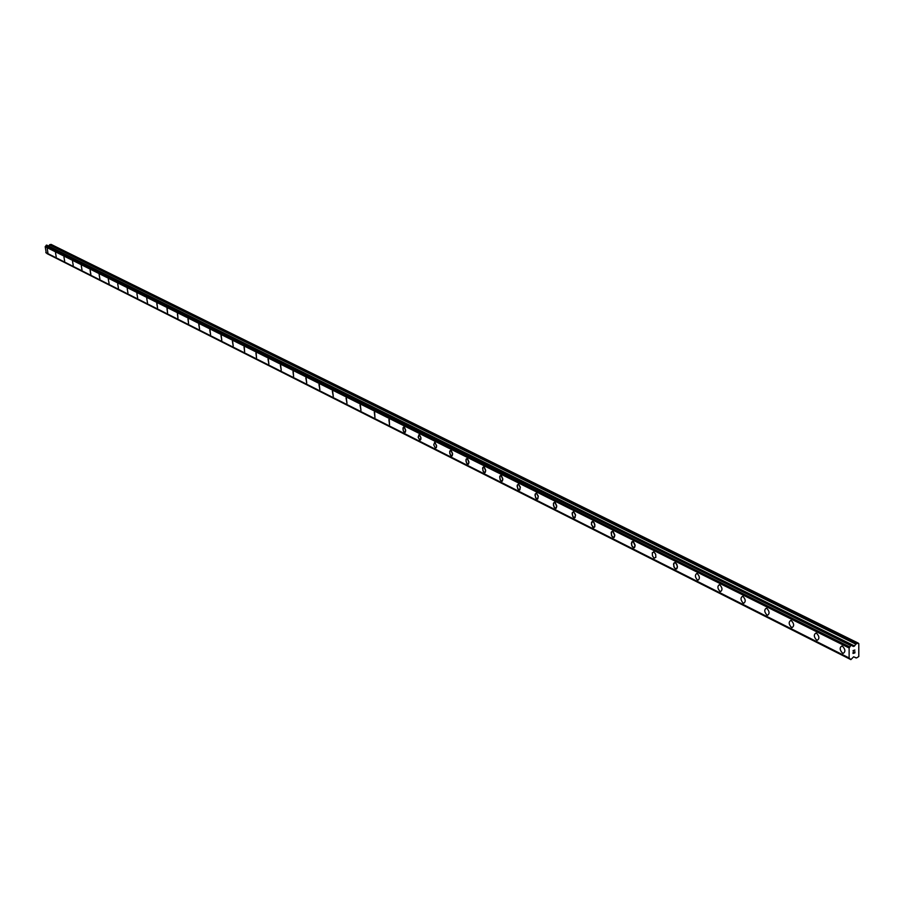 <?xml version="1.0" encoding="UTF-8"?>
<svg xmlns="http://www.w3.org/2000/svg" width="904" height="904" viewBox="0 0 904 904"><rect width="100%" height="100%" fill="white"/><g stroke="black" fill="none" stroke-linecap="round" stroke-linejoin="round"><path stroke-width="1.36" d="M842.528 653.106C839.703 650.066 839.443 647.705 841.748 646.021L842.517 646.236C845.364 649.275 845.624 651.637 843.319 653.321L842.528 653.106M842.517 646.236C845.353 649.275 845.624 651.637 843.308 653.321L842.528 653.117C839.692 650.066 839.432 647.705 841.737 646.032M816.583 633.263C819.352 636.258 819.612 638.586 817.363 640.258L816.617 640.055C813.86 637.06 813.6 634.732 815.837 633.071L816.583 633.263C819.352 636.246 819.612 638.586 817.374 640.258L816.617 640.055C813.849 637.071 813.6 634.732 815.837 633.071M791.384 620.664C794.074 623.602 794.333 625.907 792.153 627.557L791.429 627.376C788.751 624.427 788.491 622.133 790.672 620.472L791.384 620.664C794.085 623.602 794.345 625.896 792.164 627.557L791.441 627.365C788.74 624.427 788.48 622.133 790.661 620.472M766.965 615.036C764.332 612.144 764.083 609.872 766.196 608.234L766.886 608.415C769.519 611.307 769.767 613.579 767.654 615.217L766.965 615.036M766.886 608.415C769.507 611.307 769.767 613.579 767.643 615.217L766.954 615.036C764.332 612.144 764.072 609.872 766.196 608.234M743.065 596.504C745.63 599.341 745.879 601.589 743.822 603.217L743.156 603.047C740.591 600.199 740.342 597.962 742.399 596.324M743.156 603.047C740.591 600.199 740.342 597.962 742.399 596.335L743.054 596.504C745.619 599.352 745.879 601.589 743.811 603.217L743.156 603.047M719.878 584.911C722.386 587.713 722.635 589.928 720.635 591.544L719.991 591.374C717.494 588.572 717.245 586.368 719.256 584.752L719.878 584.911C722.386 587.713 722.646 589.928 720.635 591.544L720.002 591.374C717.494 588.583 717.245 586.368 719.245 584.752M697.323 573.633C699.775 576.39 700.024 578.571 698.069 580.187L697.459 580.029C695.018 577.26 694.769 575.08 696.724 573.475L697.323 573.633C699.775 576.39 700.024 578.571 698.069 580.187L697.459 580.018C695.018 577.272 694.769 575.08 696.713 573.475M675.367 562.661L676.836 564.356L677.424 566.977L676.791 568.865L675.514 568.966L673.796 566.638L673.83 563.09L675.774 562.921L677.401 566.322L676.474 569.057L674.361 567.836L673.503 564.051L674.779 562.503M653.976 551.96L655.66 554.265L655.829 557.339L654.146 558.209L652.473 555.903L652.304 552.83L653.976 551.96L655.671 554.265L655.841 557.339L654.146 558.197L652.462 555.903L652.292 552.83L653.874 551.7M633.15 541.552L635.128 545.745L634.518 547.598L633.32 547.711L631.681 545.451L631.704 541.982L633.534 541.801L635.094 545.112L634.224 547.79L632.235 546.615L631.354 543.519L632.608 541.406M612.844 531.394L614.776 535.541L614.2 537.371L613.036 537.496L611.432 535.258L611.443 531.834L613.217 531.642L614.754 534.908L613.906 537.564L611.963 536.411L611.138 532.772L612.324 531.258M593.058 521.495L594.809 524.331L594.629 527.088L592.888 527.281L591.397 524.06L592.222 521.427L594.097 522.557L594.911 526.162L593.759 527.665L591.499 524.693L591.51 522.354L592.549 521.371M573.746 511.845L575.565 515.269L574.447 517.935L572.661 516.229L572.255 512.692L573.746 511.845L575.464 514.636L575.057 517.676L573.26 517.212L572.108 513.766L573.26 511.72M554.92 502.432L556.74 506.421L556.209 508.195L555.146 508.33L553.474 505.573L553.632 502.873L555.271 502.669L556.706 505.811L555.937 508.387L554.141 507.302L553.361 503.777L554.446 502.308M536.547 493.245L538.298 496.578L537.236 499.2L535.541 497.539L535.134 494.081L536.547 493.245L538.196 495.957L537.812 498.94L536.106 498.499L534.998 495.143L536.095 493.132M518.602 484.273L520.331 487.572L519.291 490.16L517.642 488.533L517.235 485.12L518.602 484.273L520.229 486.962L519.868 489.911L518.207 489.482L517.111 486.16L518.173 484.171M501.098 475.527L502.816 479.369L502.33 481.097L501.358 481.233L499.946 479.176L499.923 475.956L501.426 475.741L502.782 478.781L502.082 481.278L500.421 480.25L499.663 476.837L500.68 475.414M483.99 466.972L485.685 470.769L485.211 472.476L484.261 472.622L482.883 470.588L482.849 467.402L484.318 467.187L485.651 470.182L484.962 472.656L483.346 471.651L482.6 468.283L483.595 466.871M467.289 458.622L468.95 462.373L468.487 464.068L467.571 464.204L466.057 461.628L466.181 459.051L467.605 458.825L468.916 461.797L468.249 464.249L466.667 463.255L465.933 459.921L466.893 458.52M450.96 450.452L452.599 454.17L452.147 455.842L451.254 455.989L449.763 453.435L449.887 450.893L451.277 450.667L452.565 453.593L451.91 456.023L450.373 455.051L449.65 451.751L450.587 450.361M435.31 447.955L433.75 444.847L434.643 442.384L436.575 445.582L436.372 447.525L435.31 447.955M435.005 442.474L436.609 446.147L436.169 447.808L435.299 447.955L433.739 444.847L434.643 442.384M419.716 440.09L418.179 437.027L419.06 434.587L420.948 437.739L420.744 439.66L419.716 440.09M419.411 434.677L420.948 437.739L420.066 440.191L418.269 437.604L419.049 434.587M404.156 427.05L405.693 430.632L405.286 432.27L404.461 432.417L403.207 430.507L403.15 427.479L404.438 427.242L405.659 430.078L405.071 432.44L403.636 431.513L402.913 428.835L403.805 426.959M389.228 419.592L389.545 424.903L388.901 419.501M374.629 412.292L374.945 417.546L374.301 412.201M360.334 405.139L360.978 410.427L360.029 405.06M346.345 398.144L346.989 403.387L346.051 398.076M332.661 391.308L333.293 396.483L332.367 391.229M319.248 384.596L319.88 389.726L318.965 384.528M306.106 378.03L306.738 383.115L305.834 377.962M293.235 371.589L293.597 376.561L292.975 371.521M280.624 365.284L281.246 370.278L280.364 365.227M268.273 359.114L268.883 364.052L268.013 359.046M256.148 353.046L256.521 357.882L255.911 352.989M244.272 347.113L244.645 351.893L244.035 347.046M232.622 341.283L233.232 346.085L232.384 341.226M221.186 335.565L221.796 340.333L220.96 335.508M209.977 329.96L210.575 334.683L209.762 329.903M198.97 324.457L199.569 329.135L198.767 324.412M188.574 323.643L187.975 319.01L188.574 323.643M188.179 319.067L188.563 323.643L187.975 319.01M177.579 313.767L177.964 318.31L177.387 313.711M167.172 308.558L167.568 313.066L166.98 308.513M156.957 303.45L157.545 307.97L156.765 303.405M147.51 302.908L146.742 298.388M137.645 297.947L136.888 293.461M127.961 293.065L127.215 288.625M118.447 288.274L117.701 283.867M109.101 283.562L108.31 279.2M99.903 278.929L99.124 274.601M90.716 274.341L90.106 270.093L90.716 274.341M90.875 274.387L90.14 270.081M81.993 269.912L81.27 265.652M73.247 265.505L72.535 261.279M64.659 261.177L63.958 256.985M56.217 256.928L55.517 252.77M47.901 252.736L47.211 248.611M46.895 253.289L850.766 659.502M46.895 245.21L45.2 246.713L46.251 252.962M48.545 246.001L854.551 645.964L855.805 644.134L858.156 643.06L858.8 643.625L858.789 656.53L856.551 657.954L853.591 656.846L850.867 659.615L849.127 657.976L849.127 647.987L851.014 645.196L853.286 646.416L854.551 645.964M858.156 643.06L51.019 244.362L48.748 245.854M853.15 653.287L853.907 653.061L853.139 653.287L853.139 652.146L853.15 653.287M853.907 653.061L854.031 652.405M854.031 653.016L854.788 652.79L854.031 653.016M854.788 652.79L854.788 651.66L854.913 652.903L853.014 653.468L853.15 652.146M853.014 653.468L854.913 652.903L854.913 651.614M853.387 651.061L853.026 650.609L854.913 650.044M45.799 252.578L849.127 657.976M45.2 246.713L849.127 647.987M852.02 645.659L852.822 646.066M853.76 656.79L855.794 657.818M46.985 253.515L850.754 659.423M849.703 658.564L46.228 252.95L849.67 658.541M45.855 252.679L849.206 658.135M45.245 246.6L849.195 647.784M45.516 246.227L849.67 647.094M45.607 246.159L849.816 646.959M46.16 245.391L850.754 645.558M46.319 245.187L851.014 645.196M46.714 245.12L851.624 645.015M852.935 646.111L853.591 646.439M851.873 645.117L854.178 646.258M49.483 244.86L855.805 644.134M49.969 244.555L856.563 643.535M853.726 656.801L855.941 657.909M47.076 253.64L850.867 659.615M46.816 245.142L851.783 645.027M852.009 645.637L852.89 646.077"/></g></svg>
